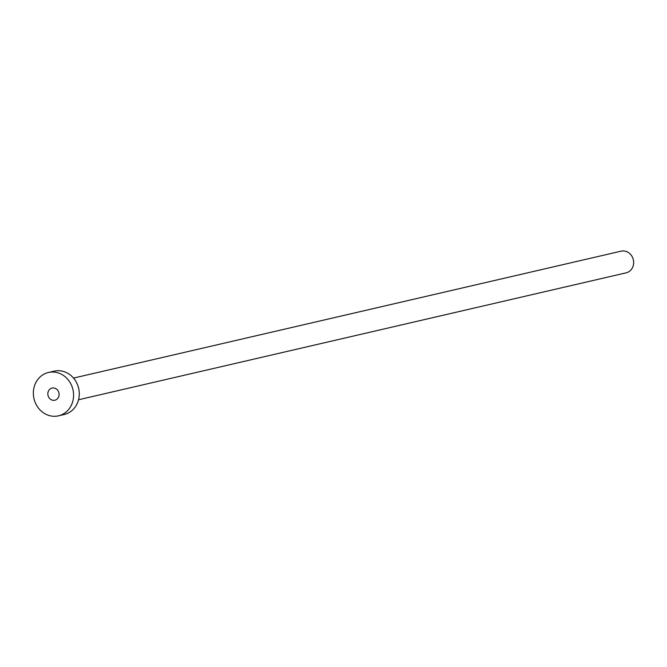 <?xml version="1.0" encoding="UTF-8"?>
<svg xmlns="http://www.w3.org/2000/svg" width="667" height="667" viewBox="0 0 667 667"><rect width="100%" height="100%" fill="white"/><g stroke="black" fill="none" stroke-linecap="round" stroke-linejoin="round"><path stroke-width="1" d="M47.832 393.813A6.228 5.603 -103 0 0 54.877 400.225A6.228 5.603 -103 0 0 59.105 394.489A6.228 5.603 -103 0 0 52.059 388.086A6.228 5.603 -103 0 0 47.832 393.813M73.528 378.081L621.077 251.167A11.122 9.997 77 0 1 633.65 262.615A11.122 9.997 77 0 1 626.105 272.845L78.556 399.758M48.441 372.478L54.144 371.152A22.253 20.002 77 0 1 79.29 394.039A22.253 20.002 77 0 1 64.19 414.507L58.496 415.833A22.253 20.002 77 0 1 33.35 392.946A22.253 20.002 77 0 1 48.441 372.478A22.253 20.002 77 0 1 73.587 395.364A22.253 20.002 77 0 1 58.496 415.833"/></g></svg>
